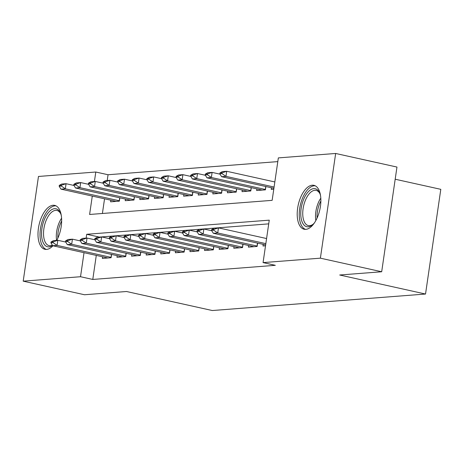 <?xml version="1.0" encoding="UTF-8"?>
<svg xmlns="http://www.w3.org/2000/svg" width="464" height="464" viewBox="0 0 464 464"><rect width="100%" height="100%" fill="white"/><g stroke="black" fill="none" stroke-linecap="round" stroke-linejoin="round"><path stroke-width="0.7" d="M305.817 229.355A22.492 11.049 102.5 0 1 304.169 229.245A22.492 11.049 102.5 0 1 297.917 206.526A22.492 11.049 102.5 0 1 312.26 185.211A22.492 11.049 102.5 0 1 313.908 185.327A22.492 11.049 102.5 0 1 320.16 208.046A22.492 11.049 102.5 0 1 305.817 229.355M52.942 245.787A22.492 11.049 102.5 0 1 46.603 249.412A22.492 11.049 102.5 0 1 44.956 249.301A22.492 11.049 102.5 0 1 38.703 226.583A22.492 11.049 102.5 0 1 53.041 205.268A22.492 11.049 102.5 0 1 54.688 205.384A22.492 11.049 102.5 0 1 56.736 240.387M395.189 179.226L440.8 189.335L425.529 294.037L212.309 310.532L126.486 291.502L84.5 294.75L23.2 281.161L38.471 176.459L95.793 172.022L94.412 181.517M277.797 161.611L108.054 174.742L95.793 172.022M92.284 196.086L89.604 214.472L272.148 200.349L278.342 157.899L335.658 153.468L320.386 258.17L263.065 262.601L269.259 220.156L86.71 234.279L86.153 238.107M320.386 258.17L381.686 271.759L396.964 167.057L335.658 153.468M263.221 244.366L262.984 245.99L265.518 245.798M248.617 245.497L248.379 247.121L257.143 246.442L257.63 243.124M234.013 246.628L233.781 248.252L242.539 247.573L243.026 244.255M219.414 247.759L219.176 249.383L227.934 248.704L228.421 245.386M204.81 248.884L204.572 250.514L213.336 249.835L213.817 246.517M190.205 250.015L189.967 251.639L198.731 250.96L199.213 247.643M175.601 251.146L175.363 252.77L184.127 252.091L184.608 248.774M160.996 252.277L160.759 253.901L169.522 253.222L170.004 249.905M146.392 253.408L146.154 255.032L154.918 254.353L155.399 251.036M131.788 254.533L131.55 256.163L140.314 255.484L140.801 252.167M117.183 255.664L116.951 257.288L125.709 256.609L126.196 253.298M108.054 174.742L107.213 180.525M104.545 198.807L102.405 213.481M110.838 200.199L110.6 201.823L119.364 201.15L119.845 197.832M125.442 199.068L125.205 200.697L133.968 200.019L134.45 196.701M140.047 197.942L139.809 199.566L148.573 198.888L149.054 195.57M154.651 196.811L154.413 198.435L163.177 197.757L163.659 194.439M169.256 195.68L169.018 197.304L177.776 196.626L178.263 193.308M183.854 194.549L183.622 196.173L192.38 195.495L192.867 192.183M198.459 193.418L198.221 195.048L206.985 194.37L207.472 191.052M213.063 192.293L212.825 193.917L221.589 193.239L222.076 189.921M227.667 191.162L227.43 192.786L236.193 192.108L236.675 188.79M242.272 190.031L242.034 191.655L250.798 190.977L251.279 187.659M256.876 188.9L256.638 190.524L265.402 189.846L265.884 186.528M271.481 187.769L271.243 189.399L273.772 189.202M96.286 255.397L92.783 279.444L275.326 265.321L263.065 262.601M268.72 223.863L98.954 237.121M102.585 256.795L102.347 258.419L111.105 257.74L111.592 254.423M381.686 271.759L339.7 275.007L425.529 294.037M92.783 279.444L80.521 276.724L23.2 281.161M84.025 252.683L80.521 276.724M98.971 237L86.71 234.279M51.034 241.97L50.912 242.823L53.105 242.649L53.227 241.802L51.034 241.97L53.441 240.642L57.82 240.3L57.078 245.392L111.024 257.358A2.883 0.371 -171.7 0 0 111.157 257.387M53.227 241.802L57.82 240.3L65.743 242.057M107.776 258.001L107.317 257.868A2.883 0.371 -171.7 0 0 106.639 257.694L52.693 245.734L57.078 245.392L53.105 242.649M50.912 242.823L52.693 245.734M73.996 185.461L66.074 183.709L65.331 188.802L60.952 189.138L114.898 201.098A2.883 0.371 8.3 0 1 115.571 201.272L116.035 201.405M61.486 185.206L59.293 185.374L59.172 186.226L61.358 186.058L61.486 185.206L66.074 183.709L61.695 184.046L59.293 185.374M119.416 200.79A2.883 0.371 8.3 0 1 119.277 200.761L65.331 188.802L61.358 186.058M60.952 189.138L59.172 186.226M52.531 245.468A19.465 9.564 102.5 0 1 48.998 246.877A19.465 9.564 102.5 0 1 41.928 228.537A19.465 9.564 102.5 0 1 54.572 208.678A19.465 9.564 102.5 0 1 60.529 213.254A19.465 9.564 102.5 0 1 61.294 215.511M60.813 213.962A18.021 8.857 -77.5 0 0 56.91 210.453A18.021 8.857 -77.5 0 0 55.587 210.36A18.021 8.857 -77.5 0 0 44.097 227.441A18.021 8.857 -77.5 0 0 49.109 245.642A18.021 8.857 -77.5 0 0 50.431 245.734A18.021 8.857 -77.5 0 0 52.374 245.207M56.011 205.859A22.347 10.979 -77.5 0 0 54.984 205.848A22.347 10.979 -77.5 0 0 40.849 226.409A22.347 10.979 -77.5 0 0 46.354 249.429M314.43 222.859A19.465 9.564 102.5 0 1 312.788 224.582A19.465 9.564 102.5 0 1 301.072 217.929A19.465 9.564 102.5 0 1 307.029 193.262A19.465 9.564 102.5 0 1 319.748 193.198A19.465 9.564 102.5 0 1 320.508 195.454M320.027 193.906A18.021 8.857 -77.5 0 0 316.129 190.397A18.021 8.857 -77.5 0 0 306.136 198.621A18.021 8.857 -77.5 0 0 303.033 217.448A18.021 8.857 -77.5 0 0 308.322 225.591A18.021 8.857 -77.5 0 0 313.345 224.054M315.23 185.803A22.347 10.979 -77.5 0 0 303.195 196.626A22.347 10.979 -77.5 0 0 299.599 219.443A22.347 10.979 -77.5 0 0 305.567 229.373M65.639 240.839L65.517 241.692L67.709 241.524L67.831 240.671L65.639 240.839L68.04 239.511L72.425 239.169L71.682 244.267L125.628 256.227A2.883 0.371 -171.7 0 0 125.761 256.256M67.831 240.671L72.425 239.169L80.347 240.926M122.38 256.87L121.922 256.737A2.883 0.371 -171.7 0 0 121.243 256.563L67.297 244.603L71.682 244.267L67.709 241.524M65.517 241.692L67.297 244.603M80.243 239.714L80.121 240.561L82.308 240.393L82.435 239.54L80.243 239.714L82.644 238.38L87.029 238.044L86.287 243.136L140.232 255.096A2.883 0.371 -171.7 0 0 140.366 255.125M82.435 239.54L87.029 238.044L94.946 239.801M136.984 255.739L136.52 255.606A2.883 0.371 -171.7 0 0 135.848 255.438L81.902 243.472L86.287 243.136L82.308 240.393M80.121 240.561L81.902 243.472M94.847 238.583L94.726 239.43L96.912 239.262L97.04 238.415L94.847 238.583L97.249 237.249L101.633 236.913L100.885 242.005L154.831 253.965A2.883 0.371 -171.7 0 0 154.97 253.994M97.04 238.415L101.633 236.913L109.55 238.67M151.589 254.608L151.125 254.475A2.883 0.371 -171.7 0 0 150.452 254.307L96.506 242.347L100.885 242.005L96.912 239.262M94.726 239.43L96.506 242.347M109.452 237.452L109.33 238.299L111.517 238.131L111.644 237.284L109.452 237.452L111.853 236.118L116.232 235.782L115.49 240.874L169.435 252.839A2.883 0.371 -171.7 0 0 169.575 252.868M111.644 237.284L116.232 235.782L124.155 237.539M166.193 253.477L165.729 253.344A2.883 0.371 -171.7 0 0 165.056 253.176L111.111 241.216L115.49 240.874L111.517 238.131M109.33 238.299L111.111 241.216M88.601 184.336L80.678 182.578L79.936 187.671L75.557 188.007L129.502 199.972A2.883 0.371 8.3 0 1 130.175 200.141L130.639 200.274M76.084 184.075L73.898 184.249L73.77 185.095L75.963 184.927L76.084 184.075L80.678 182.578L76.299 182.915L73.898 184.249M134.021 199.659A2.883 0.371 8.3 0 1 133.881 199.63L79.936 187.671L75.963 184.927M75.557 188.007L73.77 185.095M103.205 183.205L95.282 181.447L94.54 186.54L90.161 186.882L144.107 198.841A2.883 0.371 8.3 0 1 144.78 199.01L145.244 199.143M90.689 182.949L88.502 183.118L88.375 183.964L90.567 183.796L90.689 182.949L95.282 181.447L90.903 181.784L88.502 183.118M148.625 198.528A2.883 0.371 8.3 0 1 148.486 198.499L94.54 186.54L90.567 183.796M90.161 186.882L88.375 183.964M117.81 182.074L109.887 180.316L109.144 185.409L104.765 185.751L158.711 197.71A2.883 0.371 8.3 0 1 159.384 197.879L159.842 198.018M105.293 181.818L103.107 181.987L102.979 182.833L105.171 182.665L105.293 181.818L109.887 180.316L105.508 180.658L103.107 181.987M163.224 197.403A2.883 0.371 8.3 0 1 163.09 197.374L109.144 185.409L105.171 182.665M104.765 185.751L102.979 182.833M132.414 180.943L124.491 179.185L123.749 184.278L119.364 184.62L173.31 196.579A2.883 0.371 8.3 0 1 173.988 196.753L174.447 196.887M119.898 180.687L117.705 180.856L117.583 181.708L119.776 181.534L119.898 180.687L124.491 179.185L120.112 179.527L117.705 180.856M177.828 196.272A2.883 0.371 8.3 0 1 177.695 196.243L123.749 184.278L119.776 181.534M119.364 184.62L117.583 181.708M124.056 236.321L123.929 237.174L126.121 237L126.243 236.153L124.056 236.321L126.457 234.993L130.836 234.651L130.094 239.743L184.04 251.708A2.883 0.371 -171.7 0 0 184.179 251.737M126.243 236.153L130.836 234.651L138.759 236.408M180.798 252.352L180.334 252.213A2.883 0.371 -171.7 0 0 179.661 252.045L125.715 240.085L130.094 239.743L126.121 237M123.929 237.174L125.715 240.085M147.018 179.812L139.096 178.054L138.353 183.152L133.968 183.489L187.914 195.448A2.883 0.371 8.3 0 1 188.593 195.622L189.051 195.756M134.502 179.556L132.31 179.725L132.188 180.577L134.38 180.409L134.502 179.556L139.096 178.054L134.711 178.396L132.31 179.725M192.432 195.141A2.883 0.371 8.3 0 1 192.299 195.112L138.353 183.152L134.38 180.409M133.968 183.489L132.188 180.577M138.661 235.19L138.533 236.043L140.725 235.869L140.847 235.022L138.661 235.19L141.062 233.862L145.441 233.52L144.698 238.618L198.644 250.577A2.883 0.371 -171.7 0 0 198.783 250.606M140.847 235.022L145.441 233.52L153.364 235.277M195.402 251.221L194.938 251.088A2.883 0.371 -171.7 0 0 194.265 250.914L140.319 238.954L144.698 238.618L140.725 235.869M138.533 236.043L140.319 238.954M161.623 178.681L153.7 176.929L152.958 182.021L148.573 182.358L202.519 194.323A2.883 0.371 8.3 0 1 203.197 194.491L203.655 194.625M149.106 178.425L146.914 178.599L146.792 179.446L148.985 179.278L149.106 178.425L153.7 176.929L149.315 177.265L146.914 178.599M207.037 194.01A2.883 0.371 8.3 0 1 206.903 193.981L152.958 182.021L148.985 179.278M148.573 182.358L146.792 179.446M153.265 234.065L153.137 234.912L155.33 234.743L155.452 233.891L153.265 234.065L155.666 232.731L160.045 232.394L159.303 237.487L213.249 249.446A2.883 0.371 -171.7 0 0 213.388 249.475M155.452 233.891L160.045 232.394L167.968 234.146M210.001 250.09L209.542 249.957A2.883 0.371 -171.7 0 0 208.87 249.789L154.924 237.823L159.303 237.487L155.33 234.743M153.137 234.912L154.924 237.823M176.221 177.555L168.304 175.798L167.556 180.89L163.177 181.233L217.123 193.192A2.883 0.371 8.3 0 1 217.796 193.36L218.26 193.494M163.711 177.3L161.518 177.468L161.397 178.315L163.583 178.147L163.711 177.3L168.304 175.798L163.92 176.134L161.518 177.468M221.641 192.879A2.883 0.371 8.3 0 1 221.508 192.85L167.556 180.89L163.583 178.147M163.177 181.233L161.397 178.315M167.864 232.934L167.742 233.781L169.934 233.612L170.056 232.76L167.864 232.934L170.271 231.6L174.65 231.263L173.907 236.356L227.853 248.315A2.883 0.371 -171.7 0 0 227.986 248.344M170.056 232.76L174.65 231.263L182.572 233.021M224.605 248.959L224.147 248.826A2.883 0.371 -171.7 0 0 223.474 248.658L169.522 236.692L173.907 236.356L169.934 233.612M167.742 233.781L169.522 236.692M190.826 176.424L182.903 174.667L182.161 179.759L177.782 180.102L231.727 192.061A2.883 0.371 8.3 0 1 232.4 192.229L232.864 192.363M178.315 176.169L176.123 176.337L176.001 177.184L178.188 177.016L178.315 176.169L182.903 174.667L178.524 175.003L176.123 176.337M236.246 191.754A2.883 0.371 8.3 0 1 236.106 191.725L182.161 179.759L178.188 177.016M177.782 180.102L176.001 177.184M182.468 231.803L182.346 232.65L184.539 232.481L184.66 231.635L182.468 231.803L184.869 230.469L189.254 230.132L188.512 235.225L242.457 247.184A2.883 0.371 -171.7 0 0 242.591 247.219M184.66 231.635L189.254 230.132L197.177 231.89M239.209 247.828L238.751 247.695A2.883 0.371 -171.7 0 0 238.073 247.527L184.127 235.567L188.512 235.225L184.539 232.481M182.346 232.65L184.127 235.567M205.43 175.293L197.507 173.536L196.765 178.628L192.386 178.971L246.332 190.93A2.883 0.371 8.3 0 1 247.005 191.098L247.469 191.238M192.92 175.038L190.727 175.206L190.6 176.053L192.792 175.885L192.92 175.038L197.507 173.536L193.128 173.878L190.727 175.206M250.85 190.623A2.883 0.371 8.3 0 1 250.711 190.594L196.765 178.628L192.792 175.885M192.386 178.971L190.6 176.053M197.072 230.672L196.951 231.519L199.143 231.35L199.265 230.504L197.072 230.672L199.474 229.344L203.858 229.001L203.116 234.094L257.062 246.059A2.883 0.371 -171.7 0 0 257.195 246.088M199.265 230.504L203.858 229.001L211.781 230.759M253.814 246.703L253.356 246.564A2.883 0.371 -171.7 0 0 252.677 246.396L198.731 234.436L203.116 234.094L199.143 231.35M196.951 231.519L198.731 234.436M220.035 174.162L212.112 172.405L211.369 177.503L206.99 177.84L260.936 189.799A2.883 0.371 8.3 0 1 261.609 189.973L262.073 190.107M207.518 173.907L205.332 174.075L205.204 174.928L207.396 174.754L207.518 173.907L212.112 172.405L207.733 172.747L205.332 174.075M265.454 189.492A2.883 0.371 8.3 0 1 265.315 189.463L211.369 177.503L207.396 174.754M206.99 177.84L205.204 174.928M211.677 229.541L211.555 230.393L213.742 230.219L213.869 229.373L211.677 229.541L214.078 228.213L218.463 227.87L266.574 238.542M213.869 229.373L218.463 227.87L217.72 232.969L265.831 243.635M265.646 244.905L213.336 233.305L217.72 232.969L213.742 230.219M211.555 230.393L213.336 233.305M274.833 181.946L226.716 171.28L225.974 176.372L221.595 176.709L273.905 188.309M222.123 172.776L219.936 172.95L219.808 173.797L222.001 173.629L222.123 172.776L226.716 171.28L222.337 171.616L219.936 172.95M274.091 187.038L225.974 176.372L222.001 173.629M221.595 176.709L219.808 173.797M111.024 257.358L111.453 254.394M119.712 197.797L119.277 200.761M56.602 240.398A18.021 8.857 102.5 0 1 61.59 218.219M61.654 221.015A17.435 8.567 -77.5 0 0 57.872 238.078M315.845 220.522A18.021 8.857 102.5 0 1 315.804 220.278A18.021 8.857 102.5 0 1 320.804 198.169M320.873 200.958A17.435 8.567 -77.5 0 0 317.086 218.022M125.628 256.227L126.057 253.263M140.232 255.096L140.662 252.132M154.831 253.965L155.266 251.007M169.435 252.839L169.87 249.876M134.316 196.672L133.881 199.63M148.921 195.541L148.486 198.499M163.519 194.41L163.09 197.374M178.124 193.279L177.695 196.243M184.04 251.708L184.475 248.745M192.728 192.148L192.299 195.112M198.644 250.577L199.079 247.614M207.333 191.017L206.903 193.981M213.249 249.446L213.684 246.483M221.937 189.892L221.508 192.85M227.853 248.315L228.282 245.357M236.541 188.761L236.106 191.725M242.457 247.184L242.887 244.226M251.146 187.63L250.711 190.594M257.062 246.059L257.491 243.095M265.75 186.499L265.315 189.463"/></g></svg>
